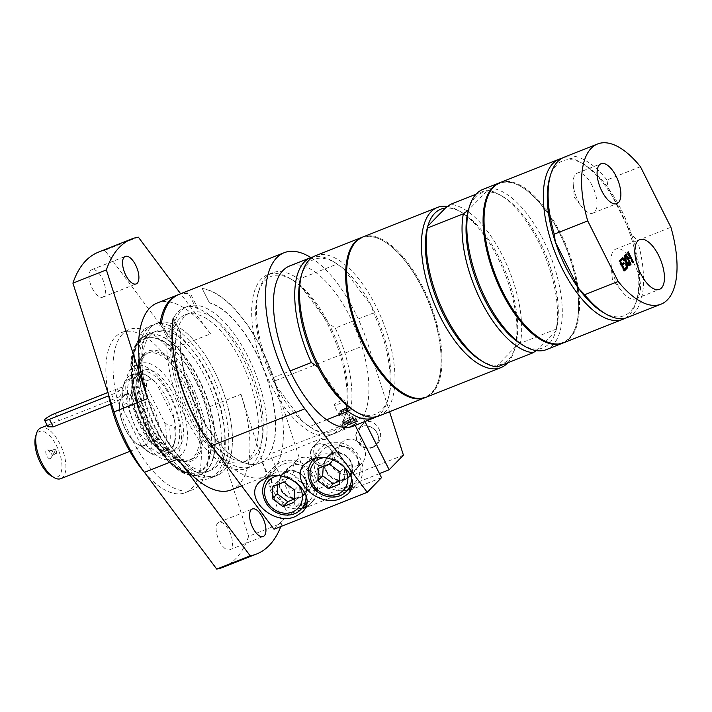 <?xml version="1.0" encoding="UTF-8"?>
<svg xmlns="http://www.w3.org/2000/svg" width="712" height="712" viewBox="0 0 712 712"><rect width="100%" height="100%" fill="white"/><g stroke="black" fill="none" stroke-linecap="round" stroke-linejoin="round"><path stroke-width="0.53" stroke-dasharray="3.56 2.67" d="M358.269 465.354A14.356 12.611 44.2 0 1 341.36 459.729A14.356 12.611 44.2 0 1 341.635 442.713A14.356 12.611 44.2 0 1 345.569 440.096A14.356 12.611 44.2 0 1 362.479 445.712A14.356 12.611 44.2 0 1 362.212 462.738A14.356 12.611 44.2 0 1 358.269 465.354M331.828 453.259A15.077 13.234 44.2 0 1 349.583 459.16A15.077 13.234 44.2 0 1 349.307 477.031A15.077 13.234 44.2 0 1 329.264 475.999A15.077 13.234 44.2 0 1 327.698 456A15.077 13.234 44.2 0 1 331.828 453.259M362.079 426.657A11.712 10.288 -135.8 0 0 357.513 440.826A11.712 10.288 -135.8 0 0 372.447 447.269A11.712 10.288 -135.8 0 0 377.013 433.101A11.712 10.288 -135.8 0 0 362.079 426.657M372.474 447.643A12.024 10.555 -135.8 0 0 375.776 445.454A12.024 10.555 -135.8 0 0 374.521 429.496A12.024 10.555 -135.8 0 0 358.537 428.677A12.024 10.555 -135.8 0 0 358.314 442.935A12.024 10.555 -135.8 0 0 372.474 447.643M328.339 446.308A22.971 20.167 44.2 0 1 355.395 455.306A22.971 20.167 44.2 0 1 354.959 482.54A22.971 20.167 44.2 0 1 324.432 480.974A22.971 20.167 44.2 0 1 322.038 450.491A22.971 20.167 44.2 0 1 328.339 446.308M339.953 471.994L344.742 467.063L334.142 459.151L323.106 463.53L323.248 466.493M323.106 463.53L318.308 468.452M334.142 459.151L329.353 464.082M339.633 481.001L344.305 479.354L339.508 484.285M344.305 479.354L344.742 467.063M312.853 483.35A14.356 12.611 44.2 0 1 295.943 477.725A14.356 12.611 44.2 0 1 296.21 460.709A14.356 12.611 44.2 0 1 300.153 458.092A14.356 12.611 44.2 0 1 317.062 463.708A14.356 12.611 44.2 0 1 316.796 480.733A14.356 12.611 44.2 0 1 312.853 483.35M286.411 471.255A15.077 13.234 44.2 0 1 304.166 477.156A15.077 13.234 44.2 0 1 303.882 495.027A15.077 13.234 44.2 0 1 283.848 493.994A15.077 13.234 44.2 0 1 282.272 473.996A15.077 13.234 44.2 0 1 286.411 471.255M316.662 444.653A11.712 10.288 -135.8 0 0 312.087 458.822A11.712 10.288 -135.8 0 0 327.031 465.265A11.712 10.288 -135.8 0 0 331.596 451.097A11.712 10.288 -135.8 0 0 316.662 444.653M327.057 465.639A12.024 10.555 -135.8 0 0 330.359 463.45A12.024 10.555 -135.8 0 0 329.104 447.492A12.024 10.555 -135.8 0 0 313.12 446.673A12.024 10.555 -135.8 0 0 312.897 460.931A12.024 10.555 -135.8 0 0 327.057 465.639M282.913 464.304A22.971 20.167 44.2 0 1 309.969 473.302A22.971 20.167 44.2 0 1 309.542 500.536A22.971 20.167 44.2 0 1 279.015 498.97A22.971 20.167 44.2 0 1 276.612 468.487A22.971 20.167 44.2 0 1 282.913 464.304M294.537 489.989L299.325 485.059L288.725 477.147L277.68 481.526L277.831 484.489M277.68 481.526L272.892 486.447M288.725 477.147L283.928 482.068M294.207 498.987L298.889 497.35L294.092 502.28M298.889 497.35L299.325 485.059M173.399 318.006L180.563 332.255L173.328 318.433M328.276 464.384L331.676 462.097C342.178 452.138 326.959 431.623 317.16 442.526C308.394 450.651 317.837 469.226 328.276 464.384M302.297 507.985A25.846 22.695 44.2 0 1 273.337 496.068A25.846 22.695 44.2 0 1 274.556 466.485A25.846 22.695 44.2 0 1 281.649 461.777A25.846 22.695 44.2 0 1 312.087 471.896A25.846 22.695 44.2 0 1 311.607 502.538A25.846 22.695 44.2 0 1 305.84 506.668M305.501 491.858A15.077 13.234 -135.8 0 0 309.64 489.117A15.077 13.234 -135.8 0 0 309.916 471.246A15.077 13.234 -135.8 0 0 292.16 465.337A15.077 13.234 -135.8 0 0 288.031 468.087A15.077 13.234 -135.8 0 0 287.746 485.958A15.077 13.234 -135.8 0 0 305.501 491.858M373.693 446.397L377.102 444.101C387.595 434.142 372.376 413.627 362.577 424.53C353.811 432.656 363.262 451.23 373.693 446.397M347.714 489.989A25.846 22.695 44.2 0 1 318.753 478.072A25.846 22.695 44.2 0 1 319.973 448.489A25.846 22.695 44.2 0 1 327.066 443.781A25.846 22.695 44.2 0 1 357.504 453.9A25.846 22.695 44.2 0 1 357.024 484.543A25.846 22.695 44.2 0 1 351.256 488.672M350.918 473.863A15.077 13.234 -135.8 0 0 355.057 471.122A15.077 13.234 -135.8 0 0 355.332 453.25A15.077 13.234 -135.8 0 0 337.586 447.341A15.077 13.234 -135.8 0 0 333.447 450.091A15.077 13.234 -135.8 0 0 333.163 467.962A15.077 13.234 -135.8 0 0 350.918 473.863M274.69 380.938A100.517 44.767 68.4 0 0 202.163 288.449L209.328 302.698A86.152 38.368 -111.6 0 1 263.547 368.78A86.152 38.368 -111.6 0 1 269.554 454.256L295.934 506.713L310.192 492.063L274.69 380.938L367.917 343.994L389.553 411.741M209.328 302.698L202.163 288.449M274.013 529.238L288.271 514.589L261.882 462.141A86.152 38.368 -111.6 0 1 259.684 463.192A86.152 38.368 -111.6 0 1 205.759 424.575A86.152 38.368 -111.6 0 1 180.563 332.255M381.498 477.654L288.271 514.589M352.912 426.257A86.152 38.368 68.4 0 0 355.11 425.197L261.882 462.141M326.594 419.795L309.622 426.515A86.152 38.368 68.4 0 0 313.992 429.398A86.152 38.368 68.4 0 0 335.939 432.985A86.152 38.368 68.4 0 0 338.138 431.926A86.152 38.368 68.4 0 0 345.81 424.041A86.152 38.368 68.4 0 0 335.281 328.09L352.253 321.361A86.152 38.368 68.4 0 0 315.763 272.527L298.791 279.255A86.152 38.368 68.4 0 0 272.474 272.794A86.152 38.368 68.4 0 0 258.928 290.434A86.152 38.368 68.4 0 0 273.132 377.68L290.104 370.961M364.891 421.513L362.782 417.321L341.03 425.936A86.152 38.368 68.4 0 0 344.697 417.232A86.152 38.368 68.4 0 0 298.203 284.471A86.152 38.368 68.4 0 0 289.642 278.267A86.152 38.368 68.4 0 0 267.685 274.681A86.152 38.368 68.4 0 0 263.752 368.914A86.152 38.368 68.4 0 0 331.16 434.881A86.152 38.368 68.4 0 0 333.358 433.822A86.152 38.368 68.4 0 0 341.03 425.936L269.554 454.256M379.46 473.613L295.934 506.713M403.419 455.128L310.192 492.063M362.782 417.321A86.152 38.368 68.4 0 0 352.253 321.361L373.524 312.933L371.682 306.32A83.286 37.095 68.4 0 0 343.665 268.825L337.034 264.099L315.763 272.527A86.152 38.368 68.4 0 0 289.446 266.065M310.877 257.575A100.517 44.767 -111.6 0 1 367.917 343.994M161.446 322.741L168.611 336.99A86.152 38.368 -111.6 0 1 184.266 307.735A86.152 38.368 -111.6 0 1 197.375 307.433L190.211 293.184A100.517 44.767 68.4 0 0 178.97 294.394M160.013 323.31L167.178 337.559L168.611 336.99M197.375 307.433L195.942 308.002L188.778 293.753L190.211 293.184M171.957 335.663A86.152 38.368 68.4 0 0 197.153 427.983A86.152 38.368 68.4 0 0 251.078 466.609A86.152 38.368 68.4 0 0 255.021 372.376A86.152 38.368 68.4 0 0 187.612 306.409A86.152 38.368 68.4 0 0 171.957 335.663M167.178 337.559A86.152 38.368 68.4 0 0 192.374 429.879A86.152 38.368 68.4 0 0 246.299 468.496A86.152 38.368 68.4 0 0 254.923 387.47A86.152 38.368 68.4 0 0 195.942 308.002M216.733 452.574A100.517 44.767 68.4 0 0 264.739 476.639A100.517 44.767 68.4 0 0 273.55 378.277A100.517 44.767 68.4 0 0 201.923 288.547M180.323 332.353A86.152 38.368 68.4 0 0 205.519 424.663A86.152 38.368 68.4 0 0 259.444 463.289A86.152 38.368 68.4 0 0 268.068 382.264A86.152 38.368 68.4 0 0 209.088 302.796M138.297 237.087L104.833 250.348L177.101 347.073L210.574 333.821A100.517 44.767 68.4 0 0 157.219 303.009M231.267 489.901A100.517 44.767 68.4 0 0 240.985 394.288L282.112 523.026L248.639 536.287L207.521 407.549L240.985 394.288M177.101 347.073A100.517 44.767 -111.6 0 1 207.521 407.549M178.258 294.688A100.517 44.767 -111.6 0 1 188.778 293.753M219.358 541.076A14.792 6.586 68.4 0 0 229.745 549.753A14.792 6.586 68.4 0 0 229.237 530.929A14.792 6.586 68.4 0 0 218.851 522.252A14.792 6.586 68.4 0 0 219.358 541.076M92.32 288.502A14.792 6.586 68.4 0 0 102.706 297.171A14.792 6.586 68.4 0 0 102.199 278.348A14.792 6.586 68.4 0 0 91.812 269.679A14.792 6.586 68.4 0 0 92.32 288.502M210.574 333.821L180.625 293.736M280.831 526.533A169.438 75.463 68.4 0 0 282.112 523.026M122.669 333.937A86.152 38.368 68.4 0 0 128.4 431.668A86.152 38.368 68.4 0 0 192.516 489.812A86.152 38.368 68.4 0 0 196.45 395.578A86.152 38.368 68.4 0 0 129.041 329.62A86.152 38.368 68.4 0 0 122.669 333.937M223.194 567.233A169.438 75.463 68.4 0 0 248.639 536.287M104.833 250.348A169.438 75.463 68.4 0 0 98.363 252.19M144.296 472.136A86.152 38.368 68.4 0 0 185.343 492.651A86.152 38.368 68.4 0 0 189.285 398.417A86.152 38.368 68.4 0 0 121.877 332.459A86.152 38.368 68.4 0 0 115.495 336.785A86.152 38.368 68.4 0 0 108.304 393.932M131.373 368.353A50.258 22.383 68.4 0 0 134.719 425.358A50.258 22.383 68.4 0 0 172.117 459.276A50.258 22.383 68.4 0 0 174.413 404.309A50.258 22.383 68.4 0 0 135.093 365.834A50.258 22.383 68.4 0 0 131.373 368.353M137.354 365.986A50.258 22.383 -111.6 0 1 141.074 363.467A50.258 22.383 -111.6 0 1 180.394 401.942A50.258 22.383 -111.6 0 1 178.098 456.908A50.258 22.383 -111.6 0 1 140.7 422.99A50.258 22.383 -111.6 0 1 137.354 365.986M123.443 410.076L123.55 404.594L128.391 402.672L132.939 406.16A40.201 17.907 68.4 0 0 151.264 442.588L151.149 447.928L146.307 449.842L141.635 446.255L123.443 410.076A40.13 17.871 68.4 0 1 122.954 387.248L123.835 384.222A43.005 19.153 68.4 0 0 123.55 404.594M132.476 383.412A40.201 17.907 68.4 0 1 135.823 377.191A40.201 17.907 68.4 0 1 149.039 376.853A40.201 17.907 68.4 0 1 155.955 382.522L151.398 379.033L146.565 380.947L146.45 386.429L164.65 422.617L169.322 426.203L174.164 424.281L174.271 418.95A40.201 17.907 68.4 0 0 155.955 382.522L174.271 418.95A40.201 17.907 68.4 0 1 174.734 441.698A40.201 17.907 68.4 0 1 158.171 448.257A40.201 17.907 68.4 0 1 151.264 442.588L132.939 406.16A40.201 17.907 68.4 0 1 132.476 383.412L133.34 380.457A43.005 19.153 68.4 0 0 138.128 418.683A43.005 19.153 68.4 0 0 160.823 449.824A43.005 19.153 68.4 0 0 171.779 451.613A43.005 19.153 68.4 0 0 173.746 404.576A43.005 19.153 68.4 0 0 140.095 371.646A43.005 19.153 68.4 0 0 136.918 373.809A43.005 19.153 68.4 0 0 133.34 380.457M141.635 446.255A40.13 17.871 68.4 0 0 148.603 451.987A40.13 17.871 68.4 0 0 164.65 422.617M146.307 449.842A43.005 19.153 68.4 0 0 151.318 453.589A43.005 19.153 68.4 0 0 162.274 455.377A43.005 19.153 68.4 0 0 169.322 426.203M146.565 380.947A43.005 19.153 68.4 0 0 130.599 375.411A43.005 19.153 68.4 0 0 123.835 384.222M146.45 386.429A40.13 17.871 68.4 0 0 122.954 387.248M151.149 447.928A43.005 19.153 68.4 0 0 167.115 453.464A43.005 19.153 68.4 0 0 173.879 444.653A43.005 19.153 68.4 0 0 174.164 424.281M151.398 379.033A43.005 19.153 68.4 0 0 146.396 375.286A43.005 19.153 68.4 0 0 135.431 373.497A43.005 19.153 68.4 0 0 128.391 402.672M624.371 270.605L623.801 271.183L618.719 261.082L621.273 258.91M621.825 265.718L623.712 269.465L625.75 267.819M619.832 261.749L621.22 264.517L623.134 263.004M623.703 262.425L622.982 262.71M626.32 267.24L625.599 267.525M624.522 270.898L623.801 271.183M621.834 258.331L621.122 258.616M619.44 260.797L618.719 261.082M624.833 260.797L623.783 255.884L624.335 255.314L625.43 260.556M629.328 265.505L628.829 266.021L625.866 262.95L626.943 267.952L626.391 268.522L625.074 262.203L621.353 258.376L622.154 258.002M622.066 258.091L621.353 258.376M622.653 257.495L621.932 257.78M624.495 255.599L623.783 255.884M625.047 255.03L624.335 255.314M625.786 261.918L625.074 262.203M627.112 268.237L626.391 268.522M629.542 265.736L628.829 266.021M632.683 262.105L632.096 262.657L629.613 257.717M632.817 262.381L632.096 262.657M627.904 259.471L630.334 264.472L629.826 264.998L624.744 254.896L625.252 254.371L627.245 258.331L629.008 256.516L627.014 252.555L627.521 252.03L629.666 256.293M630.538 264.713L629.826 264.998M625.456 254.611L624.744 254.896M628.242 251.745L627.521 252.03M630.254 257.459L632.603 262.141M627.735 252.27L627.014 252.555M629.728 256.24L629.008 256.516M625.964 254.086L625.252 254.371M309.622 426.515L302.992 421.798L274.974 384.302L273.132 377.68M318.006 367.25L346.023 404.745M298.791 279.255L300.633 285.868A83.286 37.095 68.4 0 0 292.356 279.869A83.286 37.095 68.4 0 0 258.047 293.46A83.286 37.095 68.4 0 0 274.974 384.302A83.286 37.095 68.4 0 0 302.992 421.798A83.286 37.095 68.4 0 0 311.269 427.796A83.286 37.095 68.4 0 0 345.578 414.206A83.286 37.095 68.4 0 0 328.65 323.364L335.281 328.09M300.633 285.868L328.65 323.364A83.286 37.095 68.4 0 0 300.633 285.868M301.078 276.416A83.286 37.095 68.4 0 1 308.002 263.538A83.286 37.095 68.4 0 1 335.388 262.826A83.286 37.095 68.4 0 1 343.665 268.825L371.682 306.32A83.286 37.095 68.4 0 1 388.61 397.154L387.728 400.18A86.152 38.368 68.4 0 0 373.524 312.933M376.506 416.698A86.152 38.368 68.4 0 0 387.728 400.18M347.883 427.734C353.864 425.367 357.139 423.364 357.7 421.735C357.282 421.157 355.769 421.353 353.161 422.314C347.394 425.117 344.207 427.289 343.593 428.829L347.883 427.734M337.034 264.099A86.152 38.368 68.4 0 0 332.664 261.215A86.152 38.368 68.4 0 0 313.182 256.872M354.3 410.753A83.286 37.095 68.4 0 0 388.61 397.154M50.552 458.457A4.806 2.145 68.4 0 0 50.694 458.288A4.806 2.145 68.4 0 0 50.419 453.437A4.806 2.145 68.4 0 0 47.303 449.717A4.806 2.145 68.4 0 0 46.351 454.808A4.806 2.145 68.4 0 0 50.552 458.457M51.202 475.91A24.413 10.876 68.4 0 0 59.852 453.927A24.413 10.876 68.4 0 0 37.629 432.762A24.413 10.876 68.4 0 0 35.6 436.536M602.904 312.248A83.286 37.095 68.4 0 0 637.213 298.657A83.286 37.095 68.4 0 0 631.508 234.444L637.436 240.531L670.9 227.27M627.575 317.436A86.152 38.368 68.4 0 0 637.436 240.531M640.444 166.706L606.971 179.958L608.119 187.941L631.508 234.444A83.286 37.095 68.4 0 0 608.119 187.941A83.286 37.095 68.4 0 0 583.991 164.321A83.286 37.095 68.4 0 0 556.606 165.033A83.286 37.095 68.4 0 0 549.682 177.911M625.109 318.202A86.152 38.368 68.4 0 0 636.332 301.683A86.152 38.368 68.4 0 0 626.729 225.099A86.152 38.368 68.4 0 0 581.277 162.719A86.152 38.368 68.4 0 0 561.786 158.367M563.512 342.819A86.152 38.368 68.4 0 0 567.446 248.586A86.152 38.368 68.4 0 0 500.038 182.628M541.289 339.072A85.582 38.119 68.4 0 0 576.266 324.948A85.582 38.119 68.4 0 0 566.734 248.871A85.582 38.119 68.4 0 0 521.576 186.909A85.582 38.119 68.4 0 0 493.443 187.639A85.582 38.119 68.4 0 0 486.412 200.57M563.032 342.997A86.152 38.368 68.4 0 0 576.097 325.553A86.152 38.368 68.4 0 0 566.494 248.969A86.152 38.368 68.4 0 0 521.033 186.589A86.152 38.368 68.4 0 0 499.566 182.824M546.3 349.637A86.152 38.368 68.4 0 0 550.234 255.403A86.152 38.368 68.4 0 0 482.825 189.445M475.331 197.242A83.286 37.095 68.4 0 0 468.416 210.093L486.065 191.955A83.286 37.095 68.4 0 0 475.331 197.242M521.629 344.448A83.286 37.095 68.4 0 0 538.281 349.013A83.286 37.095 68.4 0 0 555.93 330.875A83.286 37.095 68.4 0 0 555.938 330.858A83.286 37.095 68.4 0 0 546.656 256.827A83.286 37.095 68.4 0 0 502.717 196.521A83.286 37.095 68.4 0 0 486.065 191.955L486.341 190.166L475.981 194.269M536.154 350.589L555.938 330.866L556.214 329.077A86.152 38.368 68.4 0 0 500.002 194.919A86.152 38.368 68.4 0 0 486.341 190.166M556.214 329.077L520.356 343.291A86.152 38.368 68.4 0 0 502.69 256.089A86.152 38.368 68.4 0 0 450.491 204.371M520.356 343.291L515.292 346.975A83.286 37.095 68.4 0 0 515.301 346.958A83.286 37.095 68.4 0 0 506.018 272.927A83.286 37.095 68.4 0 0 462.079 212.621A83.286 37.095 68.4 0 0 445.427 208.055M507.727 362.808A86.152 38.368 68.4 0 0 514.42 349.984A86.152 38.368 68.4 0 0 504.817 273.399A86.152 38.368 68.4 0 0 459.365 211.019A86.152 38.368 68.4 0 0 447.554 206.48M480.992 360.548A83.286 37.095 68.4 0 0 497.643 365.114A83.286 37.095 68.4 0 0 515.292 346.975L497.643 365.114L497.368 366.911M426.061 397.278A86.152 38.368 68.4 0 0 429.995 303.045A86.152 38.368 68.4 0 0 362.586 237.087M403.838 393.531A85.582 38.119 68.4 0 0 438.823 379.407A85.582 38.119 68.4 0 0 429.283 303.33A85.582 38.119 68.4 0 0 384.124 241.368A85.582 38.119 68.4 0 0 355.991 242.098A85.582 38.119 68.4 0 0 348.96 255.03M425.58 397.456A86.152 38.368 68.4 0 0 438.645 380.012A86.152 38.368 68.4 0 0 429.042 303.428A86.152 38.368 68.4 0 0 383.581 241.048A86.152 38.368 68.4 0 0 362.114 237.283M378.971 415.933A86.152 38.368 68.4 0 0 382.905 321.699A86.152 38.368 68.4 0 0 315.496 255.742M184.301 316.822A79.228 35.288 68.4 0 0 189.57 406.694A79.228 35.288 68.4 0 0 248.532 460.166A79.228 35.288 68.4 0 0 252.155 373.515A79.228 35.288 68.4 0 0 190.157 312.853A79.228 35.288 68.4 0 0 184.301 316.822M179.513 318.718A79.228 35.288 68.4 0 0 184.791 408.59A79.228 35.288 68.4 0 0 243.744 462.061A79.228 35.288 68.4 0 0 247.367 375.402A79.228 35.288 68.4 0 0 185.378 314.748A79.228 35.288 68.4 0 0 179.513 318.718M140.558 372.367A43.005 19.153 68.4 0 0 143.424 421.148A43.005 19.153 68.4 0 0 175.428 450.171A43.005 19.153 68.4 0 0 177.395 403.134A43.005 19.153 68.4 0 0 143.744 370.204A43.005 19.153 68.4 0 0 140.558 372.367M132.103 392.597A26.994 12.024 68.4 0 0 133.9 423.222A26.994 12.024 68.4 0 0 153.988 441.44A26.994 12.024 68.4 0 0 155.225 411.919A26.994 12.024 68.4 0 0 134.105 391.244A26.994 12.024 68.4 0 0 132.103 392.597M125.027 394.866L120.737 399.272A26.994 12.024 68.4 0 0 125.73 429.897A26.994 12.024 68.4 0 0 144.429 445.231A26.994 12.024 68.4 0 0 145.871 416.244A26.994 12.024 68.4 0 0 125.027 394.866L124.903 394.608A27.278 12.149 68.4 0 1 145.978 416.173A27.278 12.149 68.4 0 1 144.536 445.498A27.278 12.149 68.4 0 1 125.624 429.977A27.278 12.149 68.4 0 1 120.613 399.014L115.38 402.218L110.582 404.113M60.867 478.642A27.278 12.149 68.4 0 0 62.113 448.809A27.278 12.149 68.4 0 0 40.771 427.921M53.071 454.817A2.296 1.023 -111.6 0 1 52.902 454.932A2.296 1.023 -111.6 0 1 51.104 453.17A2.296 1.023 -111.6 0 1 51.202 450.66A2.296 1.023 -111.6 0 1 51.513 450.643A2.296 1.023 -111.6 0 1 52.999 452.414A2.296 1.023 -111.6 0 1 53.133 454.728A2.296 1.023 -111.6 0 1 53.071 454.817M56.373 453.5A2.296 1.023 -111.6 0 1 56.203 453.615A2.296 1.023 -111.6 0 1 54.406 451.862A2.296 1.023 -111.6 0 1 54.513 449.343A2.296 1.023 -111.6 0 1 55.669 449.975A2.296 1.023 -111.6 0 1 56.622 452.369A2.296 1.023 -111.6 0 1 56.373 453.5M592.242 185.77A21.467 9.559 68.4 0 0 577.165 173.176A21.467 9.559 68.4 0 0 573.285 184.853A21.467 9.559 68.4 0 0 582.149 207.245A21.467 9.559 68.4 0 0 592.98 213.093A21.467 9.559 68.4 0 0 592.242 185.77M634.659 264.784A26.753 11.917 68.4 0 0 615.871 249.093A26.753 11.917 68.4 0 0 611.029 263.645A26.753 11.917 68.4 0 0 622.083 291.546A26.753 11.917 68.4 0 0 635.576 298.835A26.753 11.917 68.4 0 0 634.659 264.784M47.909 426.773L48.309 425.5L51.878 423.515L124.903 394.608M107.85 392.517L117.338 388.761A8.615 1.513 153.3 0 1 122.153 387.844A8.615 1.513 153.3 0 1 111.579 394.671L108.678 395.827M606.971 179.958A86.152 38.368 68.4 0 0 564.1 157.236M346.379 424.023A7.182 1.264 -26.7 0 0 355.19 418.327A7.182 1.264 -26.7 0 0 351.176 419.092A7.182 1.264 -26.7 0 0 342.365 424.779A7.182 1.264 -26.7 0 0 346.379 424.023M351.417 418.843A7.894 1.388 -26.7 0 0 341.724 425.108A7.894 1.388 -26.7 0 0 349.396 422.795A7.894 1.388 -26.7 0 0 355.831 418.006A7.894 1.388 -26.7 0 0 351.417 418.843M350.099 421.94L351.345 421.727L347.376 423.72L350.099 421.94M352.449 423.364A5.456 0.961 153.3 0 1 354.923 422.643A5.456 0.961 153.3 0 1 351.06 426.088A5.456 0.961 153.3 0 1 345.988 427.138A5.456 0.961 153.3 0 1 352.449 423.364M350.731 423.213L351.977 422.973L347.999 424.975L350.731 423.213M350.446 419.671A5.171 0.908 153.3 0 1 353.339 419.128A5.171 0.908 153.3 0 1 349.129 422.26A5.171 0.908 153.3 0 1 344.101 423.774A5.171 0.908 153.3 0 1 350.446 419.671M346.806 423.418A5.74 1.006 153.3 0 1 343.593 424.032A5.74 1.006 153.3 0 1 350.642 419.475A5.74 1.006 153.3 0 1 353.855 418.87A5.74 1.006 153.3 0 1 346.806 423.418M349.432 417.65A5.171 0.908 153.3 0 1 352.324 417.107A5.171 0.908 153.3 0 1 348.115 420.24A5.171 0.908 153.3 0 1 343.086 421.753A5.171 0.908 153.3 0 1 349.432 417.65M349.619 417.454A5.74 1.006 -26.7 0 0 342.57 422.002A5.74 1.006 -26.7 0 0 348.159 420.329A5.74 1.006 -26.7 0 0 352.832 416.849A5.74 1.006 -26.7 0 0 349.619 417.454M343.745 409.32L344.991 409.08L341.012 411.082L343.745 409.32M349.592 420.943L346.86 422.705L350.838 420.703L349.592 420.943M345.605 410.477A4.735 0.828 153.3 0 1 348.177 409.898A4.735 0.828 153.3 0 1 348.257 409.97A4.735 0.828 153.3 0 1 344.394 412.844A4.735 0.828 153.3 0 1 339.784 414.233A4.735 0.828 153.3 0 1 339.775 414.117A4.735 0.828 153.3 0 1 345.605 410.477M346.575 411.394A5.74 1.006 153.3 0 1 349.69 410.69A5.74 1.006 153.3 0 1 349.788 410.78A5.74 1.006 153.3 0 1 345.106 414.268A5.74 1.006 153.3 0 1 339.526 415.942A5.74 1.006 153.3 0 1 339.508 415.817A5.74 1.006 153.3 0 1 346.575 411.394M341.19 400.687A5.74 1.006 -26.7 0 0 334.142 405.244A5.74 1.006 -26.7 0 0 339.722 403.562A5.74 1.006 -26.7 0 0 344.403 400.082A5.74 1.006 -26.7 0 0 341.19 400.687M142.542 356.356A57.432 25.579 68.4 0 0 140.851 358.43A57.432 25.579 68.4 0 0 144.171 416.298A57.432 25.579 68.4 0 0 181.382 460.726A57.432 25.579 68.4 0 0 189.107 460.272A57.432 25.579 68.4 0 0 191.733 397.447A57.432 25.579 68.4 0 0 146.797 353.472A57.432 25.579 68.4 0 0 142.542 356.356M144.936 355.413A57.432 25.579 68.4 0 0 148.755 420.561A57.432 25.579 68.4 0 0 191.501 459.32A57.432 25.579 68.4 0 0 194.127 396.504A57.432 25.579 68.4 0 0 149.182 352.529A57.432 25.579 68.4 0 0 144.936 355.413M144.198 353.953A59.096 26.317 -111.6 0 1 195.809 398.827A59.096 26.317 -111.6 0 1 184.168 461.332A59.096 26.317 -111.6 0 1 145.871 415.621A59.096 26.317 -111.6 0 1 142.462 356.089A59.096 26.317 -111.6 0 1 144.198 353.953M139.775 342.303A71.796 31.978 68.4 0 0 166.653 458.35A71.796 31.978 68.4 0 0 208.171 415.692A71.796 31.978 68.4 0 0 139.775 342.303M150.864 327.298A81.862 36.463 68.4 0 0 156.311 420.151A81.862 36.463 68.4 0 0 217.231 475.402A81.862 36.463 68.4 0 0 220.969 385.868A81.862 36.463 68.4 0 0 156.916 323.195A81.862 36.463 68.4 0 0 150.864 327.298A81.844 36.454 -111.6 0 1 156.925 323.203A81.844 36.454 -111.6 0 1 217.828 378.446A81.844 36.454 -111.6 0 1 223.274 471.282A81.844 36.454 -111.6 0 1 217.222 475.385A81.844 36.454 -111.6 0 1 156.32 420.151A81.844 36.454 -111.6 0 1 150.873 327.306M146.805 336.34A74.813 33.322 68.4 0 0 151.79 421.201A74.813 33.322 68.4 0 0 207.459 471.691A74.813 33.322 68.4 0 0 210.877 389.865A74.813 33.322 68.4 0 0 152.341 332.584A74.813 33.322 68.4 0 0 146.805 336.34M143.69 330.137A81.862 36.463 68.4 0 0 149.137 422.99A81.862 36.463 68.4 0 0 210.058 478.242A81.862 36.463 68.4 0 0 213.796 388.707A81.862 36.463 68.4 0 0 149.751 326.034A81.862 36.463 68.4 0 0 143.69 330.137M147.286 328.73A81.844 36.454 68.4 0 0 152.733 421.566A81.844 36.454 68.4 0 0 213.636 476.809A81.844 36.454 68.4 0 0 217.374 387.292A81.844 36.454 68.4 0 0 153.338 324.627A81.844 36.454 68.4 0 0 147.286 328.73M150.463 335.049A74.671 33.259 68.4 0 0 155.43 419.742A74.671 33.259 68.4 0 0 210.992 470.134A74.671 33.259 68.4 0 0 214.401 388.467A74.671 33.259 68.4 0 0 155.981 331.303A74.671 33.259 68.4 0 0 150.463 335.049M332.246 453.784A14.356 12.611 -135.8 0 0 328.303 456.401A14.356 12.611 -135.8 0 0 329.798 475.456A14.356 12.611 -135.8 0 0 348.889 476.435A14.356 12.611 -135.8 0 0 349.156 459.409A14.356 12.611 -135.8 0 0 332.246 453.784M332.023 453.633A14.649 12.861 44.2 0 1 352.298 468.772A14.649 12.861 44.2 0 1 331.178 477.138A14.649 12.861 44.2 0 1 332.023 453.633M323.23 457.772A20.105 17.649 44.2 0 1 342.428 464.989M351.514 477.618A22.971 20.167 -135.8 0 0 319.706 455.173A22.971 20.167 -135.8 0 0 314.037 458.742M313.405 459.356A22.971 20.167 -135.8 0 0 315.799 489.838A22.971 20.167 -135.8 0 0 346.335 491.405M296.21 460.709L282.887 474.397L286.803 471.798A14.356 12.611 -135.8 0 0 282.887 474.397A14.356 12.611 -135.8 0 0 284.382 493.452A14.356 12.611 -135.8 0 0 303.463 494.431A14.356 12.611 -135.8 0 0 303.73 477.405A14.356 12.611 -135.8 0 0 286.82 471.78C296.281 467.642 313.547 479.034 303.463 494.431L316.796 480.733M286.598 471.629A14.649 12.861 44.2 0 1 306.881 486.768A14.649 12.861 44.2 0 1 285.761 495.134A14.649 12.861 44.2 0 1 286.598 471.629M277.813 475.767A20.105 17.649 44.2 0 1 297.011 482.985M306.098 495.614A22.971 20.167 -135.8 0 0 274.289 473.168A22.971 20.167 -135.8 0 0 268.62 476.737M267.988 477.352A22.971 20.167 -135.8 0 0 270.382 507.834A22.971 20.167 -135.8 0 0 300.918 509.4M55.18 413.387L58.98 420.925M117.338 388.761L121.129 396.308M111.579 394.671L115.38 402.218M352.93 422.875A6.889 1.21 153.3 0 1 354.442 424.45A6.889 1.21 153.3 0 1 344.51 428.384A6.889 1.21 153.3 0 1 352.93 422.875M352.894 422.519A7.182 1.264 153.3 0 1 356.917 421.753A7.182 1.264 153.3 0 1 351.069 426.105A7.182 1.264 153.3 0 1 344.083 428.206A7.182 1.264 153.3 0 1 352.894 422.519M344.394 408.652A4.165 0.73 153.3 0 1 345.311 409.605A4.165 0.73 153.3 0 1 339.304 411.981A4.165 0.73 153.3 0 1 344.394 408.652M344.839 408.964A4.735 0.828 153.3 0 1 347.492 408.457A4.735 0.828 153.3 0 1 343.629 411.331A4.735 0.828 153.3 0 1 339.028 412.711A4.735 0.828 153.3 0 1 344.839 408.964M139.463 341.68A72.517 32.298 -111.6 0 1 208.536 415.799A72.517 32.298 -111.6 0 1 166.608 458.884A72.517 32.298 -111.6 0 1 139.463 341.68M140.353 338.894A74.813 33.322 68.4 0 0 145.337 423.756A74.813 33.322 68.4 0 0 201.006 474.245A74.813 33.322 68.4 0 0 204.424 392.419A74.813 33.322 68.4 0 0 145.889 335.147A74.813 33.322 68.4 0 0 140.353 338.894M140.896 338.832A74.671 33.259 68.4 0 0 145.871 423.533A74.671 33.259 68.4 0 0 201.434 473.925A74.671 33.259 68.4 0 0 204.842 392.259A74.671 33.259 68.4 0 0 146.423 335.085A74.671 33.259 68.4 0 0 140.896 338.832M341.635 442.713L328.303 456.401L332.219 453.802C341.698 449.646 358.964 461.038 348.889 476.435L362.212 462.738M352.12 485.459L354.959 482.54M313.992 458.751L322.038 450.491M306.703 503.455L309.542 500.536M268.575 476.746L276.612 468.487M317.16 442.526L313.12 446.673M331.676 462.097L330.359 463.45M303.882 495.027L309.64 489.117M282.272 473.996L288.031 468.087M302.36 512.035L311.607 502.538M259.471 481.988L274.556 466.485M362.577 424.53L358.537 428.677M377.102 444.101L375.776 445.454M349.307 477.031L355.057 471.122M327.698 456L333.447 450.091M347.776 494.039L357.024 484.543M304.887 463.993L319.973 448.489M272.474 272.794L267.685 274.681M335.939 432.985L331.16 434.881M246.299 468.496L251.078 466.609M184.266 307.735L187.612 306.409M241.573 485.815L264.739 476.639M229.745 549.753L263.209 536.492M218.851 522.252L252.315 508.991M102.706 297.171L136.179 283.91M91.812 269.679L125.276 256.418M185.343 492.651L192.516 489.812M121.877 332.459L129.041 329.62M172.117 459.276L178.098 456.908M135.093 365.834L141.074 363.467M148.603 451.987L151.318 453.589M162.274 455.377L167.115 453.464M130.599 375.411L135.431 373.497M174.734 441.698L173.879 444.653M149.039 376.853L146.396 375.286M311.269 427.796L313.992 429.398M258.047 293.46L258.928 290.434M335.388 262.826L332.664 261.215M583.991 164.321L581.277 162.719M637.213 298.657L636.332 301.683M521.576 186.909L521.033 186.589M576.266 324.948L576.097 325.553M462.079 212.621L459.365 211.019M515.301 346.958L514.42 349.984M384.124 241.368L383.581 241.048M438.823 379.407L438.645 380.012M292.356 279.869L289.642 278.267M345.578 414.206L344.697 417.232M243.744 462.061L248.532 460.166M185.378 314.748L190.157 312.853M171.779 451.613L175.428 450.171M140.095 371.646L143.744 370.204M158.171 448.257L160.823 449.824M144.429 445.231L153.988 441.44M125.419 394.688L134.105 391.244M54.513 449.343L51.202 450.66M56.203 453.615L52.902 454.932M51.513 450.643L47.303 449.717M53.133 454.728L50.694 458.288M56.622 452.369L55.669 449.975M592.98 213.093L616.886 203.623M577.165 173.176L601.07 163.707M573.285 184.853L574.335 197.393L582.149 207.245M635.576 298.835L659.481 289.357M615.871 249.093L639.777 239.615M611.029 263.645L612.347 279.264L622.083 291.546M129.815 451.328L144.536 445.498M47.206 425.367L51.878 423.515M122.153 387.844L125.588 394.662M502.717 196.521L500.002 194.919M357.7 421.735L355.831 418.006M343.593 428.829L341.724 425.108M347.376 423.72A2.296 2.296 0 0 0 351.345 421.727L351.977 422.973M355.19 418.327L356.917 421.753C356.258 422.35 359.578 421.593 350.687 426.559C340.897 430.466 345.827 427.779 344.083 428.206L342.365 424.779M347.367 423.702L347.999 424.975M348.097 424.752L345.988 427.138M351.746 422.919L354.923 422.643M343.086 421.753L344.101 423.774M352.324 417.107L353.339 419.128M353.855 418.87L352.832 416.849M343.593 424.032L342.57 422.002M341.012 411.082L346.86 422.705A2.296 2.296 0 0 1 350.829 420.685L344.991 409.08M348.257 409.97L347.492 408.457C347.874 407.745 346.851 407.798 344.439 408.626C336.224 413.094 339.802 411.456 339.028 412.711L339.784 414.233M339.775 414.117L339.508 415.817M348.177 409.898L349.69 410.69M349.788 410.78L344.403 400.082M339.526 415.942L334.142 405.244M189.107 460.272L191.501 459.32M146.797 353.472L149.182 352.529M181.382 460.726L184.168 461.332M140.851 358.43L142.462 356.089M207.459 471.691L201.006 474.245C182.744 481.971 155.519 454.114 141.216 417.268C128.516 385.503 127.225 351.648 139.721 339.312L145.889 335.147L152.341 332.584M210.058 478.242L217.231 475.402M149.751 326.034L153.338 324.627M213.636 476.809L217.222 475.385M155.981 331.303L146.423 335.085L140.113 339.357C108.722 366.956 163.858 492.001 201.434 473.925L210.992 470.134"/><path stroke-width="1.07" d="M318.308 468.452L329.353 464.082L339.953 471.994L339.508 484.285L328.472 488.654L317.872 480.742L318.308 468.452M323.248 466.493L322.661 475.821L333.269 483.733L328.472 488.654M322.661 475.821L317.872 480.742M333.269 483.733L339.633 481.001M272.892 486.447L283.928 482.068L294.537 489.989L294.092 502.28L283.056 506.65L272.456 498.738L272.892 486.447M277.831 484.489L277.244 493.808L287.844 501.729L283.056 506.65M277.244 493.808L272.456 498.738M287.844 501.729L294.207 498.987M173.328 318.433L173.399 318.006A100.517 44.767 68.4 0 0 211.624 445.739L274.013 529.238L367.241 492.303L304.852 408.795A100.517 44.767 -111.6 0 1 266.751 314.731A100.517 44.767 -111.6 0 1 284.15 252.715A100.517 44.767 -111.6 0 1 310.877 257.575M305.84 506.668A25.846 22.695 44.2 0 1 302.297 507.985M295.489 516.512C273.381 526.568 242.783 497.243 259.471 481.988L266.341 477.503C288.458 467.455 319.047 496.78 302.36 512.035L295.489 516.512M351.256 488.672A25.846 22.695 44.2 0 1 347.714 489.989M340.906 498.525C318.798 508.573 288.2 479.247 304.887 463.993L311.758 459.507C333.875 449.459 364.473 478.784 347.776 494.039L340.906 498.525M355.19 425.358L381.498 477.654L367.241 492.303M313.182 256.872A86.152 38.368 68.4 0 0 310.717 257.637L289.446 266.065A86.152 38.368 68.4 0 0 290.104 370.961A86.152 38.368 68.4 0 0 326.594 419.795A86.152 38.368 68.4 0 0 352.912 426.257L374.192 417.828A86.152 38.368 68.4 0 0 376.506 416.698M389.553 411.741L403.419 455.128L389.161 469.778L379.46 473.613M389.161 469.778L364.891 421.513M284.15 252.715L178.97 294.394A100.517 44.767 68.4 0 0 161.446 322.741L160.013 323.31A100.517 44.767 -111.6 0 1 177.537 294.955A100.517 44.767 -111.6 0 1 178.258 294.688M173.158 318.095A100.517 44.767 68.4 0 0 211.384 445.828A100.517 44.767 68.4 0 0 216.733 452.574M177.537 294.955L157.219 303.009A100.517 44.767 68.4 0 0 147.509 398.622L106.382 269.884L72.918 283.145L114.036 411.883L147.509 398.622M144.456 472.35L177.92 459.089L250.197 555.823L216.724 569.084L144.456 472.35A100.517 44.767 -111.6 0 1 114.036 411.883M177.92 459.089A100.517 44.767 68.4 0 0 231.267 489.901L241.573 485.815M262.701 517.668A14.792 6.586 -111.6 0 1 263.209 536.492A14.792 6.586 -111.6 0 1 251.639 525.171A14.792 6.586 -111.6 0 1 252.315 508.991A14.792 6.586 -111.6 0 1 262.701 517.668M135.663 265.095A14.792 6.586 -111.6 0 1 136.179 283.91A14.792 6.586 -111.6 0 1 124.6 272.589A14.792 6.586 -111.6 0 1 125.276 256.418A14.792 6.586 -111.6 0 1 135.663 265.095M180.625 293.736L138.297 237.087A169.438 75.463 68.4 0 0 131.836 238.929A169.438 75.463 68.4 0 0 106.382 269.884M250.197 555.823A169.438 75.463 68.4 0 0 256.658 553.981A169.438 75.463 68.4 0 0 280.831 526.533M216.724 569.084A169.438 75.463 68.4 0 0 223.194 567.233L256.658 553.981M131.836 238.929L98.363 252.19A169.438 75.463 68.4 0 0 72.918 283.145M108.304 393.932A86.152 38.368 68.4 0 0 144.296 472.136M625.75 267.819L626.204 268.718L624.371 270.605M623.134 263.004L623.587 263.903L621.879 265.656L622.546 265.434L624.424 269.18L623.783 269.439M621.273 258.91L621.718 259.809L619.885 261.696L620.553 261.464L621.941 264.232L623.703 262.425L624.308 263.618L623.587 263.903M624.308 263.618L622.546 265.434M624.424 269.18L626.32 267.24L626.916 268.433L626.204 268.718M626.916 268.433L624.522 270.898L619.44 260.797L621.834 258.331L622.439 259.524L620.553 261.464M621.941 264.232L621.3 264.49M622.439 259.524L621.718 259.809M625.43 260.556L629.328 265.505M622.154 258.002L624.833 260.797L625.554 260.512L624.495 255.599L625.047 255.03L626.355 261.242L625.634 261.526M626.355 261.242L630.129 265.14L629.542 265.736L626.587 262.666L627.664 267.668L627.112 268.237L625.786 261.918L622.066 258.091L622.653 257.495L625.554 260.512M630.129 265.14L629.408 265.416M627.664 267.668L627.041 267.917M626.587 262.666L625.99 262.897M630.325 257.433L628.562 259.248L631.046 264.188L630.538 264.713L625.456 254.611L625.964 254.086L627.957 258.047L629.728 256.24L627.735 252.27L628.242 251.745L633.324 261.856L632.817 262.381L630.325 257.433L627.904 259.471M633.324 261.856L632.683 262.105M628.562 259.248L627.922 259.497M631.046 264.188L630.405 264.446M629.666 256.293L630.254 257.459M627.957 258.047L627.317 258.305M290.104 370.961L311.384 362.533L318.006 367.25A83.286 37.095 68.4 0 0 346.023 404.745L347.865 411.367L326.594 419.795M347.865 411.367A86.152 38.368 68.4 0 0 374.192 417.828M310.717 257.637A86.152 38.368 68.4 0 0 311.384 362.533M346.023 404.745A83.286 37.095 68.4 0 0 354.3 410.753L357.015 412.355A86.152 38.368 68.4 0 0 378.971 415.933L425.1 397.652A86.152 38.368 68.4 0 0 425.58 397.456M362.114 237.283A86.152 38.368 68.4 0 0 361.634 237.461L315.496 255.742A86.152 38.368 68.4 0 0 309.124 260.067A86.152 38.368 68.4 0 0 301.959 273.39L301.078 276.416A83.286 37.095 68.4 0 0 318.006 367.25M47.206 425.367L40.771 427.921A27.278 12.149 68.4 0 0 38.751 429.283A27.278 12.149 68.4 0 0 36.481 433.501L35.6 436.536A24.413 10.876 68.4 0 0 38.323 458.234A24.413 10.876 68.4 0 0 51.202 475.91L53.916 477.512A27.278 12.149 68.4 0 0 60.867 478.642L129.815 451.328M618.167 281.454L584.703 294.715A86.152 38.368 68.4 0 0 605.627 313.85A86.152 38.368 68.4 0 0 627.575 317.436L661.039 304.175A86.152 38.368 68.4 0 0 670.9 227.27L640.444 166.706A86.152 38.368 68.4 0 0 597.573 143.984A86.152 38.368 68.4 0 0 587.712 220.889L618.167 281.454A86.152 38.368 68.4 0 0 661.039 304.175M584.703 294.715L578.776 288.627A83.286 37.095 68.4 0 0 602.904 312.248L605.627 313.85M597.573 143.984L564.1 157.236A86.152 38.368 68.4 0 0 550.563 174.885L549.682 177.911A83.286 37.095 68.4 0 0 555.387 242.125A83.286 37.095 68.4 0 0 578.776 288.627L555.387 242.125L554.239 234.15L587.712 220.889M561.786 158.367A86.152 38.368 68.4 0 0 559.321 159.132A86.152 38.368 68.4 0 0 552.948 163.457A86.152 38.368 68.4 0 0 558.68 261.179A86.152 38.368 68.4 0 0 622.795 319.323A86.152 38.368 68.4 0 0 625.109 318.202M559.321 159.132L500.038 182.628A86.152 38.368 68.4 0 0 493.665 186.945A86.152 38.368 68.4 0 0 486.501 200.268A86.152 38.368 68.4 0 0 496.104 276.852A86.152 38.368 68.4 0 0 541.556 339.232A86.152 38.368 68.4 0 0 563.512 342.819L622.795 319.323M486.412 200.57A85.582 38.119 68.4 0 0 486.323 200.873A85.582 38.119 68.4 0 0 495.863 276.95A85.582 38.119 68.4 0 0 541.013 338.912A85.582 38.119 68.4 0 0 541.289 339.072M499.566 182.824A86.152 38.368 68.4 0 0 499.085 183.002A86.152 38.368 68.4 0 0 492.704 187.327A86.152 38.368 68.4 0 0 498.444 285.049A86.152 38.368 68.4 0 0 562.551 343.193A86.152 38.368 68.4 0 0 563.032 342.997M499.085 183.002L482.825 189.445A86.152 38.368 68.4 0 0 476.453 193.762A86.152 38.368 68.4 0 0 469.288 207.085A86.152 38.368 68.4 0 0 478.891 283.67A86.152 38.368 68.4 0 0 524.352 346.05A86.152 38.368 68.4 0 0 546.3 349.637L562.551 343.193M427.77 226.211A83.286 37.095 68.4 0 0 427.77 226.22L445.427 208.055A83.286 37.095 68.4 0 0 434.694 213.342A83.286 37.095 68.4 0 0 427.779 226.194L427.494 227.991L463.352 213.787L468.416 210.093A83.286 37.095 68.4 0 0 468.407 210.12A83.286 37.095 68.4 0 0 477.69 284.15A83.286 37.095 68.4 0 0 521.629 344.448L524.352 346.05M445.427 208.055L450.491 204.371L475.981 194.269M447.554 206.48A86.152 38.368 68.4 0 0 437.408 207.441A86.152 38.368 68.4 0 0 431.036 211.758A86.152 38.368 68.4 0 0 436.767 309.489A86.152 38.368 68.4 0 0 500.883 367.632A86.152 38.368 68.4 0 0 507.727 362.808M427.77 226.22A83.286 37.095 68.4 0 0 437.052 300.25A83.286 37.095 68.4 0 0 480.992 360.548L483.715 362.15A86.152 38.368 68.4 0 0 497.368 366.911L533.226 352.707L536.154 350.589M437.408 207.441L362.586 237.087A86.152 38.368 68.4 0 0 356.214 241.404A86.152 38.368 68.4 0 0 349.049 254.727A86.152 38.368 68.4 0 0 358.652 331.311A86.152 38.368 68.4 0 0 404.113 393.692A86.152 38.368 68.4 0 0 426.061 397.278L500.883 367.632M348.96 255.03A85.582 38.119 68.4 0 0 348.871 255.332A85.582 38.119 68.4 0 0 358.412 331.409A85.582 38.119 68.4 0 0 403.562 393.371A85.582 38.119 68.4 0 0 403.838 393.531M361.634 237.461A86.152 38.368 68.4 0 0 355.261 241.786A86.152 38.368 68.4 0 0 360.993 339.508A86.152 38.368 68.4 0 0 425.1 397.652M301.959 273.39A86.152 38.368 68.4 0 0 311.562 349.975A86.152 38.368 68.4 0 0 357.015 412.355M36.481 433.501A27.278 12.149 68.4 0 0 39.525 457.754A27.278 12.149 68.4 0 0 53.916 477.512M616.147 176.3A21.467 9.559 -111.6 0 1 616.886 203.623A21.467 9.559 -111.6 0 1 600.091 187.185A21.467 9.559 -111.6 0 1 601.07 163.707A21.467 9.559 -111.6 0 1 616.147 176.3M658.564 255.314A26.753 11.917 -111.6 0 1 659.481 289.357A26.753 11.917 -111.6 0 1 638.557 268.878A26.753 11.917 -111.6 0 1 639.777 239.615A26.753 11.917 -111.6 0 1 658.564 255.314M110.582 404.113L53.222 426.844L47.909 426.773L44.607 420.214A8.615 1.513 153.3 0 1 55.18 413.387L107.85 392.517M108.678 395.827L49.431 419.297A8.615 1.513 153.3 0 1 44.607 420.214M550.563 174.885A86.152 38.368 68.4 0 0 554.239 234.15M427.494 227.991A86.152 38.368 68.4 0 0 483.715 362.15M463.352 213.787A86.152 38.368 68.4 0 0 481.018 300.989A86.152 38.368 68.4 0 0 533.226 352.707M342.428 464.989A20.105 17.649 44.2 0 1 340.834 492.455A20.105 17.649 44.2 0 1 313.111 484.658A20.105 17.649 44.2 0 1 320.017 458.688A20.105 17.649 44.2 0 1 323.23 457.772M314.037 458.742A22.971 20.167 -135.8 0 0 313.405 459.356C306.854 467.143 306.338 475.874 311.856 485.548C319.145 497.813 337.524 501.132 346.335 491.405A22.971 20.167 -135.8 0 0 351.514 477.618M297.011 482.985A20.105 17.649 44.2 0 1 295.418 510.451A20.105 17.649 44.2 0 1 267.685 502.654A20.105 17.649 44.2 0 1 274.601 476.684A20.105 17.649 44.2 0 1 277.813 475.767M268.62 476.737A22.971 20.167 -135.8 0 0 267.988 477.352C261.438 485.139 260.921 493.87 266.43 503.544C273.728 515.808 292.098 519.128 300.918 509.4A22.971 20.167 -135.8 0 0 306.098 495.614M304.852 408.795L211.624 445.739M49.431 419.297L53.222 426.844M346.335 491.405L352.12 485.459M313.405 459.356L313.992 458.751M300.918 509.4L306.703 503.455M267.988 477.352L268.575 476.746M541.013 338.912L541.556 339.232M486.323 200.873L486.501 200.268M468.407 210.12L469.288 207.085M403.562 393.371L404.113 393.692M348.871 255.332L349.049 254.727"/></g></svg>
